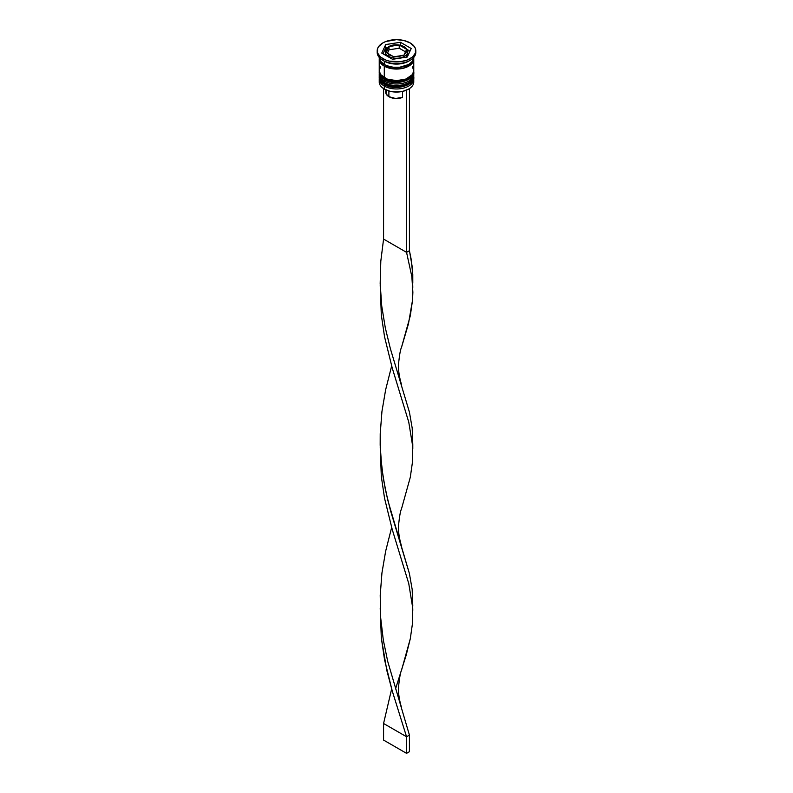 <?xml version="1.0" encoding="UTF-8"?>
<svg xmlns="http://www.w3.org/2000/svg" width="793" height="793" viewBox="0 0 793 793"><rect width="100%" height="100%" fill="white"/><g stroke="black" fill="none" stroke-linecap="round" stroke-linejoin="round"><path stroke-width="1.19" d="M413.609 78.348A17.268 9.972 180 0 1 402.021 86.457A17.268 9.972 180 0 1 384.288 84.058A1.219 0.704 120 0 0 384.546 84.613A1.219 0.704 -60 0 1 384.288 84.058A17.268 9.972 0 0 0 403.112 86.219A17.268 9.972 0 0 0 413.768 77C415.443 84.93 394.894 91.512 384.546 84.613C380.818 82.155 379.044 79.627 379.232 77A17.268 9.972 0 0 0 384.288 84.058L384.288 83.721A17.268 9.972 0 0 0 402.021 86.12A17.268 9.972 0 0 0 413.609 78.011M413.768 77L413.748 76.158A17.268 9.972 180 0 1 413.768 76.673A17.268 9.972 180 0 1 403.112 85.882A17.268 9.972 180 0 1 384.288 83.721L384.288 84.058A17.268 9.972 180 0 1 379.669 79.231M379.381 75.345A17.268 9.972 0 0 0 384.288 83.721A17.268 9.972 180 0 1 379.232 76.673L379.232 77A17.268 9.972 0 0 1 379.232 76.842M384.546 84.613A1.219 0.704 -60 0 0 385.15 84.554L387.579 85.703M390.354 86.566L396.5 87.27L402.646 86.566M405.421 85.703L407.85 84.554M413.609 73.372A17.268 9.972 180 0 1 402.021 81.471A17.268 9.972 180 0 1 384.288 79.082A1.219 0.704 120 0 0 384.546 79.637A1.219 0.704 -60 0 1 384.288 79.082A17.268 9.972 0 0 0 403.112 81.243A17.268 9.972 0 0 0 413.768 72.024C415.443 79.954 394.894 86.536 384.546 79.637C380.818 77.179 379.044 74.641 379.232 72.024A17.268 9.972 0 0 0 384.288 79.082L384.288 78.745A17.268 9.972 0 0 0 402.021 81.144A17.268 9.972 0 0 0 413.609 73.035M413.748 71.201A17.268 9.972 180 0 1 413.768 71.697A17.268 9.972 180 0 1 403.112 80.906A17.268 9.972 180 0 1 384.288 78.745L384.288 79.082A17.268 9.972 180 0 1 379.669 74.255M379.252 71.201A17.268 9.972 0 0 0 384.288 78.745A17.268 9.972 180 0 1 379.232 71.697L379.232 72.024A17.268 9.972 0 0 1 379.232 71.866M384.546 79.637A1.219 0.704 -60 0 0 385.15 79.578L387.579 80.727M390.354 81.59L396.5 82.294L402.646 81.59M405.421 80.727L407.85 79.578M387.688 66.007A16.048 9.268 0 0 0 405.302 66.007A16.048 9.268 180 0 1 389.175 66.503M406.343 57.165A11.171 6.453 0 0 0 407.671 54.112L407.671 51.793C408.504 51.069 407.324 49.364 404.152 46.668A1.219 0.704 -60 0 1 404.4 47.223A11.171 6.453 180 0 1 407.671 51.793A11.171 6.453 180 0 1 400.772 57.75A11.171 6.453 180 0 1 388.6 56.353A1.219 0.704 -60 0 1 389.462 54.856A9.952 5.749 180 0 1 387.252 52.923L386.3 52.497L386.647 51.624A9.952 5.749 180 0 1 388.689 47.233L389.036 49.8L389.036 46.609L390.325 46.281A9.952 5.749 180 0 1 397.937 45.102L399.236 45.032L399.236 48.224L399.236 45.032L406.7 49.344L404.311 54.36L406.115 52.279L406.353 49.959L403.964 55.232L393.764 56.809L386.3 52.497L388.689 47.233L386.885 49.305L386.647 51.624L389.036 46.609L397.937 45.102L393.923 45.241L390.325 46.281L397.937 45.102L400.178 45.449A9.952 5.749 180 0 1 403.538 46.728L400.178 45.449L405.748 48.67L403.538 46.728A1.219 0.704 -60 0 1 404.152 46.668A1.219 0.704 120 0 0 403.538 46.728A9.952 5.749 180 0 1 405.748 48.67L406.7 49.344L406.353 49.959A9.952 5.749 180 0 1 404.311 54.36L403.964 55.232L402.675 55.302A9.952 5.749 180 0 1 395.063 56.481L393.764 56.809L392.822 56.134A9.952 5.749 180 0 1 389.462 54.856A1.219 0.704 120 0 0 388.6 56.353A11.171 6.453 0 0 0 400.069 57.899A11.171 6.453 0 0 0 407.572 52.655M385.428 50.921A11.171 6.453 0 0 0 388.6 56.353L388.6 57.017L388.6 56.353A11.171 6.453 180 0 1 385.329 51.793L385.329 54.112A11.171 6.453 0 0 0 385.487 55.223M413.579 80.49A17.268 9.972 180 0 1 408.712 89.034A17.268 9.972 180 0 1 384.288 89.034L384.575 89.203A16.861 9.734 0 0 0 408.425 89.203A16.861 9.734 0 0 0 408.564 89.113M379.232 78.993A17.268 9.972 180 0 1 379.312 78.031A17.268 9.972 0 0 0 384.288 86.05A17.268 9.972 180 0 1 379.232 78.993L379.232 81.986A17.268 9.972 0 0 0 384.288 89.034L384.288 86.05L384.288 89.034A17.268 9.972 0 0 0 403.112 91.195A17.268 9.972 0 0 0 413.768 81.986L413.768 78.993A17.268 9.972 180 0 1 403.112 88.211A17.268 9.972 180 0 1 384.288 86.05L384.972 84.851L384.288 86.05A17.268 9.972 0 0 0 403.875 88.013A17.268 9.972 0 0 0 413.688 78.031M379.232 74.017A17.268 9.972 180 0 1 379.312 73.055A17.268 9.972 0 0 0 384.288 81.064A17.268 9.972 180 0 1 379.232 74.017L379.232 75.682A17.268 9.972 0 0 0 384.288 82.73L384.288 81.064L384.288 82.73A17.268 9.972 0 0 0 403.112 84.891A17.268 9.972 0 0 0 413.768 75.682L413.768 74.017A17.268 9.972 180 0 1 403.112 83.235A17.268 9.972 180 0 1 384.288 81.064L384.972 79.875L384.288 81.064A17.268 9.972 0 0 0 403.875 83.037A17.268 9.972 0 0 0 413.688 73.055M377.2 50.792L377.2 52.457A19.3 11.142 0 0 0 382.85 60.337L382.85 58.672A19.3 11.142 180 0 1 377.2 50.792A19.3 11.142 180 0 1 389.115 40.502A19.3 11.142 180 0 1 410.15 42.911L403.885 40.502L396.5 39.65L385.775 41.523L382.85 42.911L378.667 46.529L377.567 48.621L377.567 52.972L380.452 56.987L385.775 60.06L389.115 61.091L400.267 61.725L407.225 60.06L412.548 56.987L415.433 52.972L415.433 48.621L414.333 46.529L410.15 42.911A19.3 11.142 180 0 1 415.8 50.792A19.3 11.142 180 0 1 403.885 61.091A19.3 11.142 180 0 1 382.85 58.672L382.85 60.337L384.288 61.16A17.268 9.972 0 0 0 408.712 61.16L410.15 60.327A19.3 11.142 180 0 1 382.85 60.337A19.3 11.142 0 0 0 403.885 62.746A19.3 11.142 0 0 0 415.8 52.457A19.3 11.142 0 0 0 415.75 51.624A19.3 11.142 180 0 1 410.15 60.327M379.232 75.682L380.541 79.488L384.288 82.73L389.888 84.891L396.5 85.644L403.112 84.891L408.712 82.73L412.459 79.488L413.768 75.682A17.268 9.972 0 0 0 413.708 74.849M380.541 66.89L379.232 70.696A17.268 9.972 0 0 0 384.288 77.754L384.288 66.136L393.13 68.872L403.112 68.297L410.863 64.63L413.44 61.031L413.708 58.256A17.268 9.972 180 0 1 413.768 59.088A17.268 9.972 180 0 1 403.112 68.297A17.268 9.972 180 0 1 384.288 66.136L384.288 77.754A17.268 9.972 0 0 0 403.112 79.915A17.268 9.972 0 0 0 413.768 70.696L412.459 66.89M409.386 60.744A17.268 9.972 180 0 1 384.288 61.16L384.288 64.481A17.268 9.972 0 0 0 403.112 66.642A17.268 9.972 0 0 0 413.768 57.433L412.459 61.249L408.712 64.481L399.87 67.207L393.13 67.207L386.905 65.72L384.288 64.481L384.288 61.16L382.85 60.337A19.3 11.142 180 0 1 382.85 60.327A19.3 11.142 180 0 1 377.25 51.624M384.436 66.057A17.069 9.853 180 0 1 379.431 58.96L380.729 62.855L384.436 66.057L389.968 68.188L396.5 68.941L403.032 68.188L408.564 66.057L412.271 62.855L413.569 58.96A17.069 9.853 180 0 1 403.131 68.168A17.069 9.853 180 0 1 384.436 66.057M386.072 90.729L386.112 93.911L388.887 96.667L388.887 90.997L388.887 96.667A10.765 6.215 0 0 0 402.537 97.41L402.537 91.403L402.537 97.41L395.479 98.461L388.887 96.667A10.765 6.215 0 0 1 385.735 92.266L385.735 89.807M408.712 89.034L402.953 91.304L396.5 92.047L390.047 91.304L384.288 89.034A17.268 9.972 180 0 1 379.421 80.49M407.285 57.017L392.555 59.297L381.77 53.072L385.715 44.567L400.445 42.287L411.23 48.512L407.285 57.017L392.555 59.297L381.77 53.072L385.715 44.567L385.715 47.887L382.989 53.775L385.715 47.887L385.715 44.567L400.445 42.287L400.445 45.26L400.445 42.287L411.23 48.512L407.285 57.017M379.232 57.433A17.268 9.972 0 0 0 384.288 64.481L380.541 61.249L379.232 57.433M379.232 59.088A17.268 9.972 180 0 0 384.288 66.136L380.541 62.905L379.292 58.256A17.268 9.972 180 0 0 379.232 59.088L379.232 70.696L380.541 74.512L386.905 78.993L396.5 80.668L406.095 78.993L412.459 74.512L413.768 70.696L413.768 59.088M384.288 61.16L382.85 60.327M387.499 47.61L385.715 47.887L387.499 47.61M410.011 51.129L407.027 49.404L410.011 51.129M385.537 55.371L385.329 54.112M407.671 54.112L405.788 57.701M389.036 49.8L387.519 53.072L389.036 49.8L399.236 48.224L389.036 49.8M405.481 51.832L399.236 48.224L405.481 51.832M406.561 90.124L406.561 252.352L383.574 239.08L383.574 88.588L383.574 239.08L380.809 261.165L380.174 283.616L381.73 305.969L385.289 327.767L390.364 348.642L409.426 412.162L412.191 428.071L412.796 444.595L412.191 428.071L409.426 412.162L390.364 348.642L385.289 327.767L381.73 305.969L380.174 283.616L380.809 261.165L383.574 239.08L406.561 252.352L406.561 90.124M412.796 287.383L412.191 266.607L409.426 250.697L409.426 88.588L409.426 250.697L406.561 252.352L411.854 276.678L412.875 292.24L412.558 300.012L410.298 315.783L401.456 347.552L408.445 323.901L412.558 300.012L412.647 284.489L411.854 276.678L406.561 252.352L409.426 250.697L411.061 258.726L412.786 274.388L412.796 283.131M380.214 285.252L381.314 314.92L384.555 336.847L392.238 368.002L408.762 422.124L412.647 445.953L412.558 461.476L410.298 477.247L401.456 509.027L410.298 477.247L412.558 461.476L412.647 445.953L408.762 422.124L392.238 368.002L384.555 336.847L381.314 314.92L380.214 285.252M380.214 608.191L381.314 637.859L386.815 670.432L392.238 690.941L406.561 736.756L409.426 735.101L387.678 661.283L383.287 639.901L380.68 617.777L380.214 595.315L381.939 572.992L385.636 551.254L391.653 527.464L385.636 551.254L381.939 572.992L380.214 595.315L380.68 617.777L383.287 639.901L387.678 661.283L409.426 735.101L409.426 751.695L409.426 735.101L406.561 736.756L392.238 690.941L384.555 659.776L381.314 637.859L380.214 608.191M401.466 707.376C399.117 699.436 398.155 692.487 398.582 686.52C399.523 677.549 400.485 672.206 401.466 670.481L410.298 638.722L412.558 622.941L412.647 607.428L408.762 583.598L392.238 529.466L384.555 498.311L381.314 476.385L380.214 446.727L381.314 476.385L384.555 498.311L392.238 529.466L408.762 583.598L412.647 607.428L412.558 622.941L410.298 638.722L406.185 655.177L395.529 688.929M383.574 723.494L391.653 688.929L383.574 723.494L406.561 736.756L406.561 753.35L406.561 736.756L383.574 723.494L383.574 740.077L383.574 723.494M412.796 606.06L412.191 589.536L409.426 573.636L390.364 510.107L385.289 489.241L381.73 467.444L380.174 445.091L380.214 433.85L381.939 411.517L385.636 389.779L391.653 365.989L385.636 389.779L381.939 411.517L380.214 433.85L380.68 456.302L383.287 478.437L387.678 499.808L409.426 573.636L412.191 589.536L412.796 610.323M409.426 751.695L406.561 753.35L383.574 740.077L406.561 753.35L409.426 751.695M379.252 76.158L379.232 76.673M413.768 72.024L413.748 71.182M379.252 71.182L379.232 71.697M415.8 50.792L415.8 52.457M404.152 46.668C398.354 43.734 386.994 43.536 385.329 51.793M380.293 282.695L380.293 287.809M412.796 448.858L412.796 444.586M401.466 384.436C399.117 376.497 398.155 369.548 398.582 363.581C399.523 354.61 400.485 349.267 401.466 347.542M401.466 545.911C399.117 537.971 398.155 531.013 398.582 525.055C399.523 516.084 400.485 510.732 401.466 509.017"/></g></svg>

